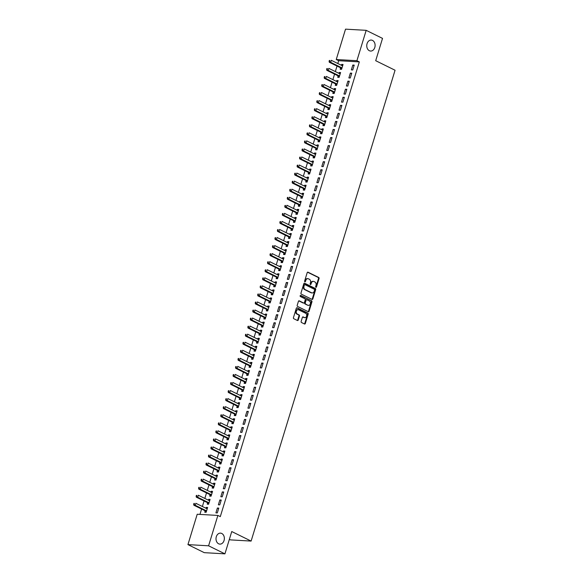 <?xml version="1.0" encoding="UTF-8"?>
<svg xmlns="http://www.w3.org/2000/svg" width="583" height="583" viewBox="0 0 583 583"><rect width="100%" height="100%" fill="white"/><g stroke="black" fill="none" stroke-linecap="round" stroke-linejoin="round"><path stroke-width="0.87" d="M315.913 287.295A0.59 0.452 93.3 0 0 316.496 286.945L319.069 278.543A0.845 0.641 93.3 0 0 318.712 277.464L308.021 272.195A0.845 0.641 93.3 0 0 307.19 272.698L304.618 281.093A0.59 0.452 93.3 0 0 305.448 281.502L305.784 280.416A2.696 2.048 93.3 0 1 307.839 278.659A2.696 2.048 93.3 0 1 308.458 278.827L309.347 279.264A2.696 2.048 93.3 0 1 310.477 282.726L310.141 283.819A0.59 0.452 93.3 0 0 310.972 284.227L311.307 283.141A2.696 2.048 93.3 0 1 313.363 281.378A2.696 2.048 93.3 0 1 313.982 281.545L314.871 281.983A2.696 2.048 93.3 0 1 316.001 285.451L315.665 286.537A0.59 0.452 93.3 0 0 315.913 287.295M315.775 287.186A0.59 0.452 93.3 0 0 315.942 286.916L318.507 278.514A0.845 0.641 93.3 0 0 318.158 277.428L307.554 272.21M304.727 281.742A0.59 0.452 93.3 0 0 304.894 281.472L305.222 280.387L305.784 280.416M310.251 284.468A0.59 0.452 93.3 0 0 310.418 284.191L310.746 283.105L311.307 283.141M221.759 533.474A5.502 4.176 93.3 0 0 220.498 533.139A5.502 4.176 93.3 0 0 216.111 537.548A5.502 4.176 93.3 0 0 218.61 543.786A5.502 4.176 93.3 0 0 219.871 544.121A5.502 4.176 93.3 0 0 224.251 539.72A5.502 4.176 93.3 0 0 221.759 533.474M372.508 40.402A5.502 4.176 93.3 0 0 371.247 40.067A5.502 4.176 93.3 0 0 366.86 44.476A5.502 4.176 93.3 0 0 369.352 50.714A5.502 4.176 93.3 0 0 370.613 51.049A5.502 4.176 93.3 0 0 375 46.647A5.502 4.176 93.3 0 0 372.508 40.402M301.141 321.43A0.845 0.641 93.3 0 0 301.491 322.508L304.494 323.988A0.845 0.641 93.3 0 0 305.324 323.492L308.181 314.164A0.845 0.641 93.3 0 0 307.824 313.078L297.133 307.809A0.845 0.641 93.3 0 0 296.295 308.312L293.446 317.64A0.845 0.641 93.3 0 0 293.796 318.719L297.425 320.504A0.845 0.641 93.3 0 0 298.256 320.009L299.48 316.015A0.845 0.641 93.3 0 0 299.123 314.937L297.33 314.048A2.259 1.713 93.3 0 1 296.302 311.49A2.259 1.713 93.3 0 1 298.102 309.682A2.259 1.713 93.3 0 1 298.62 309.821L305.66 313.282A2.259 1.713 93.3 0 1 306.687 315.848A2.259 1.713 93.3 0 1 304.887 317.655A2.259 1.713 93.3 0 1 304.37 317.516L303.196 316.941A0.845 0.641 93.3 0 0 302.358 317.436L301.141 321.43M217.874 515.438L208.59 545.805L187.937 544.609L197.214 514.25L217.874 515.438L220.294 516.633L359.325 61.9L356.905 60.705L336.245 59.517L345.53 29.15L366.182 30.338L356.905 60.705M366.182 30.338L382.521 38.391L375.7 60.698L395.063 70.237L251.113 541.075L231.75 531.543L224.929 553.85L208.59 545.805M312.007 299.4A0.845 0.641 93.3 0 0 312.845 298.904L315.695 289.576A0.845 0.641 93.3 0 0 315.345 288.49L304.654 283.229A0.845 0.641 93.3 0 0 303.816 283.724L300.966 293.052A0.845 0.641 93.3 0 0 301.316 294.138L312.007 299.4M311.934 301.87L309.085 311.198A0.845 0.641 93.3 0 1 308.247 311.694L297.556 306.432A0.845 0.641 93.3 0 1 297.206 305.346L298.423 301.353A0.845 0.641 93.3 0 1 299.261 300.857L303.597 302.992A0.845 0.641 93.3 0 0 304.435 302.49L305.244 299.844A0.845 0.641 93.3 0 0 304.887 298.758L300.376 296.536A0.59 0.452 93.3 0 1 300.711 295.428L311.584 300.784A0.845 0.641 93.3 0 1 311.934 301.87L311.38 301.834L308.524 311.162L309.085 311.198M229.367 539.348L230.46 539.887L251.113 541.075M221.249 500.046L219.849 499.966L218.37 504.798L219.769 504.878L221.249 500.046M207.606 502.852L207.205 504.157L208.605 504.237L210.077 499.405L208.685 499.325L208.415 500.207M226.175 483.941L224.776 483.861L223.296 488.692L224.695 488.773L226.175 483.941M212.533 486.747L212.132 488.051L213.524 488.131L215.003 483.292L213.611 483.212L213.342 484.094M231.094 467.828L229.702 467.748L228.223 472.587L229.622 472.667L231.094 467.828M217.452 470.634L217.058 471.939L218.45 472.019L219.929 467.187L218.53 467.107L218.261 467.989M236.02 451.723L234.628 451.643L233.149 456.474L234.541 456.555L236.02 451.723M222.378 454.529L221.985 455.833L223.376 455.913L224.856 451.082L223.457 451.002L223.187 451.883M240.947 435.618L239.547 435.537L238.075 440.369L239.467 440.449L240.947 435.618M227.304 438.423L226.904 439.72L228.303 439.801L229.782 434.969L228.383 434.889L228.113 435.771M245.873 419.505L244.474 419.425L242.994 424.256L244.394 424.337L245.873 419.505M232.231 422.311L231.83 423.615L233.229 423.695L234.701 418.864L233.309 418.783L233.04 419.665M250.792 403.4L249.4 403.319L247.921 408.151L249.32 408.231L250.792 403.4M237.157 406.205L236.756 407.51L238.148 407.59L239.628 402.758L238.236 402.678L237.966 403.56M255.718 387.294L254.326 387.207L252.847 392.046L254.246 392.126L255.718 387.294M242.076 390.093L241.683 391.397L243.075 391.477L244.554 386.646L243.155 386.565L242.885 387.447M260.645 371.182L259.246 371.101L257.773 375.933L259.165 376.013L260.645 371.182M247.003 373.987L246.602 375.292L248.001 375.372L249.48 370.54L248.081 370.46L247.811 371.342M265.571 355.076L264.172 354.996L262.7 359.828L264.092 359.908L265.571 355.076M251.929 357.882L251.528 359.179L252.927 359.266L254.399 354.428L253.007 354.347L252.738 355.229M270.497 338.963L269.098 338.883L267.619 343.715L269.018 343.795L270.497 338.963M256.855 341.769L256.454 343.074L257.854 343.154L259.326 338.322L257.934 338.242L257.664 339.124M275.416 322.858L274.025 322.778L272.545 327.61L273.944 327.69L275.416 322.858M261.774 325.664L261.381 326.968L262.773 327.048L264.252 322.217L262.86 322.137L262.59 323.018M280.343 306.753L278.951 306.673L277.472 311.504L278.863 311.584L280.343 306.753M266.701 309.551L266.307 310.856L267.699 310.936L269.178 306.104L267.779 306.024L267.51 306.906M285.269 290.64L283.87 290.56L282.398 295.392L283.79 295.472L285.269 290.64M271.627 293.446L271.226 294.75L272.625 294.83L274.105 289.999L272.706 289.919L272.436 290.8M290.196 274.535L288.796 274.455L287.317 279.286L288.716 279.366L290.196 274.535M276.553 277.34L276.153 278.645L277.552 278.725L279.024 273.886L277.632 273.806L277.362 274.688M295.115 258.422L293.723 258.342L292.243 263.181L293.643 263.261L295.115 258.422M281.48 261.228L281.079 262.532L282.471 262.612L283.95 257.781L282.558 257.701L282.289 258.582M300.041 242.317L298.649 242.236L297.17 247.068L298.569 247.148L300.041 242.317M286.399 245.122L286.005 246.427L287.397 246.507L288.876 241.675L287.477 241.595L287.208 242.477M304.967 226.211L303.575 226.131L302.096 230.963L303.488 231.043L304.967 226.211M291.325 229.01L290.924 230.314L292.323 230.394L293.803 225.563L292.404 225.483L292.134 226.364M309.894 210.099L308.494 210.018L307.022 214.85L308.414 214.93L309.894 210.099M296.251 212.904L295.851 214.209L297.25 214.289L298.729 209.457L297.33 209.377L297.06 210.259M314.82 193.993L313.421 193.913L311.941 198.745L313.341 198.825L314.82 193.993M301.178 196.799L300.777 198.103L302.176 198.184L303.648 193.352L302.256 193.272L301.987 194.154M319.739 177.888L318.347 177.8L316.868 182.639L318.267 182.719L319.739 177.888M306.104 180.686L305.703 181.991L307.095 182.071L308.575 177.239L307.183 177.159L306.913 178.041M324.665 161.775L323.274 161.695L321.794 166.527L323.186 166.607L324.665 161.775M311.023 164.581L310.63 165.885L312.022 165.966L313.501 161.134L312.102 161.054L311.832 161.936M329.592 145.67L328.193 145.59L326.72 150.421L328.112 150.501L329.592 145.67M315.95 148.476L315.549 149.773L316.948 149.86L318.427 145.021L317.028 144.941L316.758 145.823M334.518 129.557L333.119 129.477L331.64 134.309L333.039 134.389L334.518 129.557M320.876 132.363L320.475 133.667L321.874 133.747L323.346 128.916L321.954 128.836L321.685 129.718M339.444 113.452L338.045 113.372L336.566 118.203L337.965 118.283L339.444 113.452M325.802 116.257L325.401 117.562L326.793 117.642L328.273 112.811L326.881 112.73L326.611 113.612M344.364 97.346L342.972 97.266L341.492 102.098L342.891 102.178L344.364 97.346M330.721 100.145L330.328 101.449L331.72 101.529L333.199 96.698L331.8 96.618L331.53 97.499M349.29 81.234L347.898 81.154L346.419 85.985L347.811 86.065L349.29 81.234M335.648 84.039L335.254 85.344L336.646 85.424L338.125 80.592L336.726 80.512L336.457 81.394M354.216 65.128L352.817 65.048L351.345 69.88L352.737 69.96L354.216 65.128M340.574 67.934L340.173 69.239L341.572 69.319L343.052 64.48L341.653 64.4L341.383 65.281M359.325 61.9L338.665 60.705L337.805 63.518M337.025 66.061L335.342 71.578M334.562 74.114L332.878 79.631M332.099 82.174L330.415 87.683M329.635 90.227L327.952 95.736M327.18 98.279L325.489 103.789M324.716 106.332L323.026 111.849M322.253 114.385L320.57 119.901M319.79 122.445L318.107 127.954M317.327 130.497L315.643 136.007M314.864 138.55L313.18 144.059M312.401 146.603L310.717 152.119M309.937 154.655L308.254 160.172M307.474 162.708L305.791 168.225M305.018 170.768L303.328 176.277M302.555 178.821L300.864 184.33M300.092 186.873L298.401 192.39M297.629 194.926L295.945 200.443M295.166 202.979L293.482 208.495M292.702 211.039L291.019 216.548M290.239 219.091L288.556 224.601M287.776 227.144L286.093 232.661M285.313 235.197L283.63 240.713M282.857 243.249L281.166 248.766M280.394 251.309L278.703 256.819M277.931 259.362L276.24 264.871M275.468 267.415L273.784 272.924M273.004 275.468L271.321 280.984M270.541 283.52L268.858 289.037M268.078 291.58L266.395 297.09M265.615 299.633L263.931 305.142M263.152 307.686L261.468 313.195M260.696 315.738L259.005 321.255M258.233 323.791L256.542 329.308M255.769 331.851L254.079 337.36M253.306 339.904L251.623 345.413M250.843 347.956L249.16 353.466M248.38 356.009L246.696 361.526M245.917 364.062L244.233 369.578M243.454 372.114L241.77 377.631M240.99 380.174L239.307 385.684M238.527 388.227L236.844 393.736M236.071 396.28L234.381 401.796M233.608 404.332L231.917 409.849M231.145 412.385L229.462 417.902M228.682 420.445L226.998 425.954M226.219 428.498L224.535 434.007M223.755 436.55L222.072 442.067M221.292 444.603L219.609 450.12M218.829 452.656L217.146 458.172M216.366 460.716L214.682 466.225M213.91 468.768L212.219 474.278M211.447 476.821L209.756 482.33M208.984 484.874L207.3 490.39M206.52 492.926L204.837 498.443M204.057 500.986L202.374 506.496M201.594 509.039L199.954 514.403M338.111 75.987L337.71 77.291L339.109 77.371L340.589 72.54L339.189 72.46L338.92 73.341M351.753 73.181L350.354 73.101L348.882 77.933L350.274 78.013L351.753 73.181M333.185 92.092L332.791 93.397L334.183 93.477L335.662 88.645L334.263 88.565L333.993 89.447M346.827 89.286L345.435 89.206L343.955 94.038L345.347 94.125L346.827 89.286M328.265 108.205L327.865 109.509L329.257 109.589L330.736 104.751L329.344 104.67L329.074 105.552M341.9 105.399L340.508 105.319L339.029 110.151L340.428 110.231L341.9 105.399M323.339 124.31L322.938 125.615L324.337 125.695L325.81 120.863L324.418 120.783L324.148 121.665M336.981 121.504L335.582 121.424L334.103 126.256L335.502 126.336L336.981 121.504M318.413 140.416L318.012 141.72L319.411 141.8L320.89 136.969L319.491 136.888L319.222 137.77M332.055 137.617L330.656 137.537L329.184 142.369L330.576 142.449L332.055 137.617M313.486 156.528L313.086 157.833L314.485 157.913L315.964 153.081L314.565 153.001L314.295 153.883M327.129 153.723L325.737 153.642L324.257 158.474L325.649 158.554L327.129 153.723M308.56 172.634L308.167 173.938L309.558 174.018L311.038 169.187L309.639 169.106L309.369 169.988M322.202 169.828L320.81 169.748L319.331 174.579L320.73 174.66L322.202 169.828M303.641 188.746L303.24 190.043L304.632 190.124L306.111 185.292L304.72 185.212L304.45 186.094M317.283 185.941L315.884 185.86L314.405 190.692L315.804 190.772L317.283 185.941M298.715 204.852L298.314 206.156L299.713 206.236L301.185 201.405L299.793 201.324L299.524 202.206M312.357 202.046L310.958 201.966L309.478 206.797L310.877 206.878L312.357 202.046M293.788 220.957L293.387 222.261L294.787 222.342L296.266 217.51L294.867 217.43L294.597 218.312M307.43 218.151L306.031 218.071L304.559 222.91L305.951 222.99L307.43 218.151M288.862 237.07L288.468 238.374L289.86 238.454L291.34 233.623L289.94 233.535L289.671 234.417M302.504 234.264L301.112 234.184L299.633 239.015L301.025 239.096L302.504 234.264M283.936 253.175L283.542 254.48L284.934 254.56L286.413 249.728L285.021 249.648L284.752 250.53M297.578 250.369L296.186 250.289L294.707 255.121L296.106 255.201L297.578 250.369M279.017 269.28L278.616 270.585L280.015 270.665L281.487 265.833L280.095 265.753L279.825 266.635M292.659 266.482L291.26 266.402L289.78 271.233L291.179 271.314L292.659 266.482M274.09 285.393L273.689 286.698L275.089 286.778L276.568 281.946L275.169 281.866L274.899 282.748M287.732 282.587L286.333 282.507L284.861 287.339L286.253 287.419L287.732 282.587M269.164 301.498L268.763 302.803L270.162 302.883L271.642 298.051L270.242 297.971L269.973 298.853M282.806 298.693L281.414 298.613L279.935 303.444L281.327 303.532L282.806 298.693M264.237 317.611L263.844 318.916L265.236 318.996L266.715 314.157L265.316 314.077L265.046 314.958M277.88 314.805L276.488 314.725L275.008 319.557L276.408 319.637L277.88 314.805M259.318 333.716L258.918 335.021L260.31 335.101L261.789 330.269L260.397 330.189L260.127 331.071M272.953 330.911L271.561 330.831L270.082 335.662L271.481 335.742L272.953 330.911M254.392 349.822L253.991 351.126L255.39 351.206L256.863 346.375L255.471 346.295L255.201 347.176M268.034 347.023L266.635 346.943L265.156 351.775L266.555 351.855L268.034 347.023M249.466 365.935L249.065 367.239L250.464 367.319L251.943 362.488L250.544 362.407L250.275 363.289M263.108 363.129L261.709 363.049L260.237 367.88L261.629 367.96L263.108 363.129M244.539 382.04L244.146 383.344L245.538 383.425L247.017 378.593L245.618 378.513L245.348 379.395M258.182 379.234L256.79 379.154L255.31 383.986L256.702 384.066L258.182 379.234M239.613 398.153L239.219 399.45L240.611 399.53L242.091 394.698L240.692 394.618L240.422 395.5M253.255 395.347L251.863 395.267L250.384 400.098L251.783 400.178L253.255 395.347M234.694 414.258L234.293 415.562L235.692 415.643L237.164 410.811L235.772 410.731L235.503 411.613M248.336 411.452L246.937 411.372L245.458 416.204L246.857 416.284L248.336 411.452M229.768 430.363L229.367 431.668L230.766 431.748L232.238 426.916L230.846 426.836L230.576 427.718M243.41 427.558L242.011 427.477L240.539 432.316L241.93 432.397L243.41 427.558M224.841 446.476L224.44 447.78L225.84 447.861L227.319 443.029L225.92 442.942L225.65 443.823M238.483 443.67L237.084 443.59L235.612 448.422L237.004 448.502L238.483 443.67M219.915 462.581L219.521 463.886L220.913 463.966L222.393 459.134L220.993 459.054L220.724 459.936M233.557 459.776L232.165 459.695L230.686 464.527L232.078 464.607L233.557 459.776M214.996 478.687L214.595 479.991L215.987 480.071L217.466 475.24L216.074 475.16L215.805 476.041M228.631 475.888L227.239 475.808L225.759 480.64L227.159 480.72L228.631 475.888M210.069 494.799L209.669 496.104L211.068 496.184L212.54 491.352L211.148 491.272L210.878 492.154M223.712 491.994L222.312 491.914L220.833 496.745L222.232 496.825L223.712 491.994M205.143 510.905L204.742 512.209L206.142 512.289L207.621 507.458L206.222 507.378L205.952 508.259M218.785 508.099L217.386 508.019L215.914 512.851L217.306 512.938L218.785 508.099M224.929 553.85L204.269 552.662L187.937 544.609M338.665 60.705L336.245 59.517M341.653 64.4L342.884 65.012M352.817 65.048L354.056 65.653M339.189 72.46L340.428 73.064M350.354 73.101L351.593 73.706M336.726 80.512L337.965 81.117M347.898 81.154L349.13 81.766M334.263 88.565L335.502 89.17M345.435 89.206L346.666 89.818M331.8 96.618L333.039 97.23M342.972 97.266L344.203 97.871M329.344 104.67L330.576 105.283M340.508 105.319L341.74 105.924M326.881 112.73L328.112 113.335M338.045 113.372L339.277 113.977M324.418 120.783L325.649 121.388M335.582 121.424L336.821 122.036M321.954 128.836L323.186 129.441M333.119 129.477L334.358 130.089M319.491 136.888L320.723 137.501M330.656 137.537L331.895 138.142M317.028 144.941L318.267 145.553M328.193 145.59L329.431 146.195M314.565 153.001L315.804 153.606M325.737 153.642L326.968 154.247M312.102 161.054L313.341 161.659M323.274 161.695L324.505 162.307M309.639 169.106L310.877 169.711M320.81 169.748L322.042 170.36M307.183 177.159L308.414 177.771M318.347 177.8L319.579 178.413M304.72 185.212L305.951 185.824M315.884 185.86L317.116 186.465M302.256 193.272L303.488 193.877M313.421 193.913L314.652 194.518M299.793 201.324L301.025 201.929M310.958 201.966L312.197 202.571M297.33 209.377L298.562 209.982M308.494 210.018L309.733 210.631M294.867 217.43L296.098 218.042M306.031 218.071L307.27 218.683M292.404 225.483L293.643 226.095M303.575 226.131L304.807 226.736M289.94 233.535L291.179 234.147M301.112 234.184L302.344 234.789M287.477 241.595L288.716 242.2M298.649 242.236L299.881 242.841M285.021 249.648L286.253 250.253M296.186 250.289L297.417 250.901M282.558 257.701L283.79 258.305M293.723 258.342L294.954 258.954M280.095 265.753L281.327 266.365M291.26 266.402L292.491 267.007M277.632 273.806L278.863 274.418M288.796 274.455L290.035 275.059M275.169 281.866L276.4 282.471M286.333 282.507L287.572 283.112M272.706 289.919L273.937 290.523M283.87 290.56L285.109 291.172M270.242 297.971L271.481 298.576M281.414 298.613L282.646 299.225M267.779 306.024L269.018 306.636M278.951 306.673L280.183 307.277M265.316 314.077L266.555 314.689M276.488 314.725L277.719 315.33M262.86 322.137L264.092 322.742M274.025 322.778L275.256 323.383M260.397 330.189L261.629 330.794M271.561 330.831L272.793 331.443M257.934 338.242L259.165 338.847M269.098 338.883L270.33 339.495M255.471 346.295L256.702 346.907M266.635 346.943L267.874 347.548M253.007 354.347L254.239 354.96M264.172 354.996L265.411 355.601M250.544 362.407L251.776 363.012M261.709 363.049L262.948 363.654M248.081 370.46L249.32 371.065M259.246 371.101L260.484 371.714M245.618 378.513L246.857 379.118M256.79 379.154L258.021 379.766M243.155 386.565L244.394 387.178M254.326 387.207L255.558 387.819M240.692 394.618L241.93 395.23M251.863 395.267L253.095 395.872M238.236 402.678L239.467 403.283M249.4 403.319L250.632 403.924M235.772 410.731L237.004 411.336M246.937 411.372L248.169 411.977M233.309 418.783L234.541 419.388M244.474 419.425L245.713 420.037M230.846 426.836L232.078 427.448M242.011 427.477L243.249 428.09M228.383 434.889L229.615 435.501M239.547 435.537L240.786 436.142M225.92 442.942L227.159 443.554M237.084 443.59L238.323 444.195M223.457 451.002L224.695 451.606M234.628 451.643L235.86 452.248M220.993 459.054L222.232 459.659M232.165 459.695L233.397 460.308M218.53 467.107L219.769 467.712M229.702 467.748L230.934 468.36M216.074 475.16L217.306 475.772M227.239 475.808L228.47 476.413M213.611 483.212L214.843 483.824M224.776 483.861L226.007 484.466M211.148 491.272L212.38 491.877M222.312 491.914L223.551 492.518M208.685 499.325L209.916 499.93M219.849 499.966L221.088 500.578M206.222 507.378L207.453 507.982M217.386 508.019L218.625 508.631M313.363 281.378L312.801 281.349A2.696 2.048 93.3 0 0 310.746 283.105M307.839 278.659L307.277 278.63A2.696 2.048 93.3 0 0 305.222 280.387M311.92 299.356A0.845 0.641 93.3 0 0 312.284 298.868L315.133 289.54A0.845 0.641 93.3 0 0 314.784 288.461L304.18 283.236M314.594 290.035A0.59 0.452 93.3 0 0 314.354 289.277L304.967 284.657A0.59 0.452 93.3 0 0 304.384 285L304.027 286.151A2.696 2.048 93.3 0 0 305.157 289.613L311.57 292.775A2.696 2.048 93.3 0 0 312.189 292.943A2.696 2.048 93.3 0 0 314.244 291.179L314.594 290.035M304.406 284.621A0.59 0.452 93.3 0 0 303.823 284.97L304.384 285M312.189 292.943L311.635 292.906A2.696 2.048 93.3 0 1 311.016 292.746L304.603 289.583A2.696 2.048 93.3 0 1 303.473 286.115L303.823 284.97M308.159 311.65A0.845 0.641 93.3 0 0 308.524 311.162M298.795 300.864L303.036 302.956A0.845 0.641 93.3 0 0 303.43 302.978M300.325 295.479L311.584 300.784M308.094 305.208A2.259 1.713 93.3 0 0 308.611 305.346A2.259 1.713 93.3 0 0 310.411 303.539A2.259 1.713 93.3 0 0 309.391 300.981L306.913 299.757A0.845 0.641 93.3 0 0 306.075 300.252L305.266 302.905A0.845 0.641 93.3 0 0 305.616 303.983L307.54 305.171A2.259 1.713 93.3 0 0 308.057 305.31L308.611 305.346M306.352 299.72A0.845 0.641 93.3 0 0 305.514 300.223L306.075 300.252M307.54 305.171L305.055 303.954A0.845 0.641 93.3 0 1 304.705 302.869L305.514 300.223M311.38 301.834A0.845 0.641 93.3 0 0 311.023 300.755M304.887 317.655L304.326 317.618A2.259 1.713 93.3 0 1 303.809 317.48L302.723 316.948M298.102 309.682L297.549 309.646A2.259 1.713 93.3 0 0 295.749 311.453A2.259 1.713 93.3 0 0 296.769 314.018L297.33 314.048M297.33 320.461A0.845 0.641 93.3 0 0 297.702 319.98L298.919 315.986A0.845 0.641 93.3 0 0 298.569 314.9L296.769 314.018M304.399 323.944A0.845 0.641 93.3 0 0 304.771 323.456L307.62 314.128A0.845 0.641 93.3 0 0 307.27 313.049L296.667 307.824M342.651 65.784L342.549 65.792A0.86 0.656 -86.7 0 1 342.301 65.741L331.29 60.311L330.678 62.33L329.278 62.25L340.29 67.672A0.86 0.656 -86.7 0 1 340.501 67.839L341.609 69.202M342.687 65.653L342.17 65.675M329.65 61.31L329.898 60.508L329.344 60.472L329.096 61.281L330.678 62.33L341.689 67.752A0.86 0.656 -86.7 0 1 341.893 67.919L341.973 68.014M329.344 60.472L329.898 60.508M329.278 62.25L329.096 61.281M340.188 73.844L340.086 73.844A0.86 0.656 -86.7 0 1 339.838 73.793L328.827 68.364L328.214 70.383L326.815 70.303L337.827 75.724A0.86 0.656 -86.7 0 1 338.038 75.892L339.146 77.255M340.232 73.706L339.707 73.728M327.194 69.362L327.435 68.561L326.881 68.524L326.633 69.333L328.214 70.383L339.226 75.805A0.86 0.656 -86.7 0 1 339.43 75.972L339.51 76.067M326.881 68.524L327.435 68.561M326.815 70.303L326.633 69.333M337.725 81.897L337.623 81.897A0.86 0.656 -86.7 0 1 337.375 81.846L326.363 76.424L325.751 78.435L324.352 78.355L335.363 83.777A0.86 0.656 -86.7 0 1 335.575 83.952L336.683 85.307M337.768 81.758L337.244 81.78M324.731 77.422L324.971 76.613L324.418 76.584L324.17 77.386L325.751 78.435L336.763 83.857A0.86 0.656 -86.7 0 1 336.974 84.032L337.047 84.12M324.418 76.584L324.971 76.613M324.352 78.355L324.17 77.386M335.261 89.95L335.159 89.95A0.86 0.656 -86.7 0 1 334.919 89.899L323.9 84.477L323.288 86.488L321.889 86.408L332.908 91.83A0.86 0.656 -86.7 0 1 333.112 92.005L334.219 93.36M335.305 89.818L334.78 89.833M322.268 85.475L322.516 84.666L321.954 84.637L321.707 85.439L323.288 86.488L334.299 91.91A0.86 0.656 -86.7 0 1 334.511 92.085L334.584 92.172M321.954 84.637L322.516 84.666M321.889 86.408L321.707 85.439M332.798 98.002L332.696 98.01A0.86 0.656 -86.7 0 1 332.456 97.951L321.437 92.529L320.825 94.541L319.426 94.461L330.444 99.89A0.86 0.656 -86.7 0 1 330.648 100.057L331.756 101.42M332.842 97.871L332.325 97.886M319.805 93.528L320.052 92.719L319.491 92.69L319.244 93.499L320.825 94.541L331.836 99.97A0.86 0.656 -86.7 0 1 332.048 100.138L332.121 100.225M319.491 92.69L320.052 92.719M319.426 94.461L319.244 93.499M330.335 106.055L330.233 106.062A0.86 0.656 -86.7 0 1 329.993 106.011L318.981 100.582L318.362 102.601L316.97 102.521L327.981 107.942A0.86 0.656 -86.7 0 1 328.185 108.11L329.293 109.473M330.379 105.924L329.861 105.946M317.341 101.58L317.589 100.779L317.028 100.742L316.78 101.551L318.362 102.601L329.373 108.023A0.86 0.656 -86.7 0 1 329.584 108.19L329.657 108.285M317.028 100.742L317.589 100.779M316.97 102.521L316.78 101.551M327.879 114.115L327.77 114.115A0.86 0.656 -86.7 0 1 327.529 114.064L316.518 108.635L315.899 110.653L314.507 110.573L325.518 115.995A0.86 0.656 -86.7 0 1 325.722 116.163L326.83 117.526M327.916 113.977L327.398 113.998M314.878 109.633L315.126 108.832L314.565 108.795L314.324 109.604L315.899 110.653L326.91 116.075A0.86 0.656 -86.7 0 1 327.121 116.243L327.194 116.338M314.565 108.795L315.126 108.832M314.507 110.573L314.324 109.604M325.416 122.168L325.307 122.168A0.86 0.656 -86.7 0 1 325.066 122.117L314.055 116.695L313.435 118.706L312.043 118.626L323.055 124.048A0.86 0.656 -86.7 0 1 323.266 124.215L324.367 125.578M325.452 122.029L324.935 122.051M312.415 117.693L312.663 116.884L312.102 116.855L311.861 117.657L313.435 118.706L324.454 124.128A0.86 0.656 -86.7 0 1 324.658 124.303L324.731 124.39M312.102 116.855L312.663 116.884M312.043 118.626L311.861 117.657M322.953 130.22L322.851 130.22A0.86 0.656 -86.7 0 1 322.603 130.169L311.592 124.747L310.972 126.759L309.58 126.679L320.592 132.101A0.86 0.656 -86.7 0 1 320.803 132.275L321.911 133.631M322.989 130.089L322.472 130.104M309.952 125.746L310.2 124.937L309.646 124.908L309.398 125.709L310.972 126.759L321.991 132.181A0.86 0.656 -86.7 0 1 322.195 132.356L322.268 132.443M309.646 124.908L310.2 124.937M309.58 126.679L309.398 125.709M320.49 138.273L320.388 138.28A0.86 0.656 -86.7 0 1 320.14 138.222L309.128 132.8L308.516 134.811L307.117 134.731L318.129 140.16A0.86 0.656 -86.7 0 1 318.34 140.328L319.448 141.691M320.526 138.142L320.009 138.156M307.489 133.798L307.737 132.99L307.183 132.96L306.935 133.769L308.516 134.811L319.528 140.241A0.86 0.656 -86.7 0 1 319.732 140.408L319.812 140.496M307.183 132.96L307.737 132.99M307.117 134.731L306.935 133.769M318.026 146.326L317.924 146.333A0.86 0.656 -86.7 0 1 317.677 146.282L306.665 140.853L306.053 142.871L304.654 142.784L315.665 148.213A0.86 0.656 -86.7 0 1 315.877 148.381L316.984 149.744M318.07 146.195L317.546 146.216M305.033 141.851L305.273 141.05L304.72 141.013L304.472 141.822L306.053 142.871L317.065 148.293A0.86 0.656 -86.7 0 1 317.269 148.461L317.349 148.556M304.72 141.013L305.273 141.05M304.654 142.784L304.472 141.822M315.563 154.378L315.461 154.386A0.86 0.656 -86.7 0 1 315.214 154.335L304.202 148.905L303.59 150.924L302.191 150.844L313.202 156.266A0.86 0.656 -86.7 0 1 313.414 156.433L314.521 157.796M315.607 154.247L315.082 154.269M302.57 149.904L302.81 149.102L302.256 149.066L302.009 149.875L303.59 150.924L314.601 156.346A0.86 0.656 -86.7 0 1 314.813 156.514L314.886 156.608M302.256 149.066L302.81 149.102M302.191 150.844L302.009 149.875M313.1 162.438L312.998 162.438A0.86 0.656 -86.7 0 1 312.758 162.387L301.739 156.965L301.127 158.977L299.728 158.897L310.746 164.319A0.86 0.656 -86.7 0 1 310.95 164.486L312.058 165.849M313.144 162.3L312.619 162.322M300.107 157.964L300.354 157.155L299.793 157.126L299.545 157.927L301.127 158.977L312.138 164.399A0.86 0.656 -86.7 0 1 312.35 164.566L312.422 164.661M299.793 157.126L300.354 157.155M299.728 158.897L299.545 157.927M310.637 170.491L310.535 170.491A0.86 0.656 -86.7 0 1 310.294 170.44L299.276 165.018L298.664 167.029L297.264 166.949L308.283 172.371A0.86 0.656 -86.7 0 1 308.487 172.546L309.595 173.902M310.681 170.36L310.163 170.374M297.643 166.017L297.891 165.208L297.33 165.178L297.082 165.98L298.664 167.029L309.675 172.451A0.86 0.656 -86.7 0 1 309.886 172.626L309.959 172.714M297.33 165.178L297.891 165.208M297.264 166.949L297.082 165.98M308.174 178.544L308.072 178.551A0.86 0.656 -86.7 0 1 307.831 178.493L296.82 173.071L296.2 175.082L294.809 175.002L305.82 180.431A0.86 0.656 -86.7 0 1 306.024 180.599L307.132 181.962M308.218 178.413L307.7 178.427M295.18 174.069L295.428 173.26L294.867 173.231L294.619 174.033L296.2 175.082L307.212 180.511A0.86 0.656 -86.7 0 1 307.423 180.679L307.496 180.766M294.867 173.231L295.428 173.26M294.809 175.002L294.619 174.033M305.718 186.596L305.609 186.604A0.86 0.656 -86.7 0 1 305.368 186.553L294.357 181.124L293.737 183.135L292.345 183.055L303.357 188.484A0.86 0.656 -86.7 0 1 303.561 188.652L304.669 190.014M305.754 186.465L305.237 186.487M292.717 182.122L292.965 181.32L292.404 181.284L292.156 182.093L293.737 183.135L304.749 188.564A0.86 0.656 -86.7 0 1 304.96 188.732L305.033 188.826M292.404 181.284L292.965 181.32M292.345 183.055L292.156 182.093M303.255 194.649L303.145 194.656A0.86 0.656 -86.7 0 1 302.905 194.605L291.894 189.176L291.274 191.195L289.882 191.115L300.894 196.537A0.86 0.656 -86.7 0 1 301.105 196.704L302.205 198.067M303.291 194.518L302.774 194.54M290.254 190.175L290.502 189.373L289.94 189.337L289.7 190.145L291.274 191.195L302.293 196.617A0.86 0.656 -86.7 0 1 302.497 196.784L302.57 196.879M289.94 189.337L290.502 189.373M289.882 191.115L289.7 190.145M300.792 202.709L300.69 202.709A0.86 0.656 -86.7 0 1 300.442 202.658L289.43 197.236L288.811 199.248L287.419 199.167L298.43 204.589A0.86 0.656 -86.7 0 1 298.642 204.757L299.749 206.12M300.828 202.571L300.311 202.593M287.791 198.227L288.038 197.426L287.477 197.397L287.237 198.198L288.811 199.248L299.83 204.669A0.86 0.656 -86.7 0 1 300.034 204.837L300.107 204.932M287.477 197.397L288.038 197.426M287.419 199.167L287.237 198.198M298.328 210.762L298.226 210.762A0.86 0.656 -86.7 0 1 297.979 210.711L286.967 205.289L286.348 207.3L284.956 207.22L295.967 212.642A0.86 0.656 -86.7 0 1 296.179 212.817L297.286 214.172M298.365 210.623L297.847 210.645M285.327 206.287L285.575 205.478L285.021 205.449L284.774 206.251L286.348 207.3L297.366 212.722A0.86 0.656 -86.7 0 1 297.57 212.897L297.643 212.984M285.021 205.449L285.575 205.478M284.956 207.22L284.774 206.251M295.865 218.814L295.763 218.822A0.86 0.656 -86.7 0 1 295.515 218.763L284.504 213.342L283.892 215.353L282.493 215.273L293.504 220.702A0.86 0.656 -86.7 0 1 293.715 220.87L294.823 222.225M295.909 218.683L295.384 218.698M282.872 214.34L283.112 213.531L282.558 213.502L282.31 214.304L283.892 215.353L294.903 220.782A0.86 0.656 -86.7 0 1 295.107 220.95L295.187 221.037M282.558 213.502L283.112 213.531M282.493 215.273L282.31 214.304M293.402 226.867L293.3 226.874A0.86 0.656 -86.7 0 1 293.052 226.816L282.041 221.394L281.429 223.406L280.029 223.325L291.041 228.755A0.86 0.656 -86.7 0 1 291.252 228.922L292.36 230.285M293.446 226.736L292.921 226.758M280.408 222.393L280.649 221.591L280.095 221.555L279.847 222.363L281.429 223.406L292.44 228.835A0.86 0.656 -86.7 0 1 292.651 229.002L292.724 229.097M280.095 221.555L280.649 221.591M280.029 223.325L279.847 222.363M290.939 234.92L290.837 234.927A0.86 0.656 -86.7 0 1 290.596 234.876L279.578 229.447L278.966 231.466L277.566 231.385L288.585 236.807A0.86 0.656 -86.7 0 1 288.789 236.975L289.897 238.338M290.983 234.789L290.458 234.811M277.945 230.445L278.193 229.644L277.632 229.607L277.384 230.416L278.966 231.466L289.977 236.887A0.86 0.656 -86.7 0 1 290.188 237.055L290.261 237.15M277.632 229.607L278.193 229.644M277.566 231.385L277.384 230.416M288.476 242.98L288.374 242.98A0.86 0.656 -86.7 0 1 288.133 242.929L277.114 237.507L276.502 239.518L275.103 239.438L286.122 244.86A0.86 0.656 -86.7 0 1 286.326 245.028L287.434 246.39M288.519 242.841L287.995 242.863M275.482 238.498L275.73 237.696L275.169 237.667L274.921 238.469L276.502 239.518L287.514 244.94A0.86 0.656 -86.7 0 1 287.725 245.108L287.798 245.203M275.169 237.667L275.73 237.696M275.103 239.438L274.921 238.469M286.013 251.033L285.91 251.033A0.86 0.656 -86.7 0 1 285.67 250.981L274.659 245.56L274.039 247.571L272.647 247.491L283.659 252.913A0.86 0.656 -86.7 0 1 283.863 253.088L284.97 254.443M286.056 250.894L285.539 250.916M273.019 246.558L273.267 245.749L272.706 245.72L272.458 246.522L274.039 247.571L285.051 252.993A0.86 0.656 -86.7 0 1 285.262 253.168L285.335 253.255M272.706 245.72L273.267 245.749M272.647 247.491L272.458 246.522M283.549 259.085L283.447 259.092A0.86 0.656 -86.7 0 1 283.207 259.034L272.195 253.612L271.576 255.624L270.184 255.543L281.195 260.965A0.86 0.656 -86.7 0 1 281.4 261.14L282.507 262.496M283.593 258.954L283.076 258.969M270.556 254.611L270.804 253.802L270.242 253.773L269.995 254.574L271.576 255.624L282.587 261.053A0.86 0.656 -86.7 0 1 282.799 261.22L282.872 261.308M270.242 253.773L270.804 253.802M270.184 255.543L269.995 254.574M281.093 267.138L280.984 267.145A0.86 0.656 -86.7 0 1 280.744 267.087L269.732 261.665L269.113 263.676L267.721 263.596L278.732 269.025A0.86 0.656 -86.7 0 1 278.944 269.193L280.044 270.556M281.13 267.007L280.612 267.021M268.093 262.663L268.34 261.862L267.779 261.825L267.539 262.634L269.113 263.676L280.131 269.106A0.86 0.656 -86.7 0 1 280.336 269.273L280.408 269.368M267.779 261.825L268.34 261.862M267.721 263.596L267.539 262.634M278.63 275.191L278.528 275.198A0.86 0.656 -86.7 0 1 278.28 275.147L267.269 269.718L266.65 271.736L265.258 271.656L276.269 277.078A0.86 0.656 -86.7 0 1 276.48 277.246L277.581 278.608M278.667 275.059L278.149 275.081M265.629 270.716L265.877 269.914L265.316 269.878L265.076 270.687L266.65 271.736L277.668 277.158A0.86 0.656 -86.7 0 1 277.872 277.326L277.945 277.421M265.316 269.878L265.877 269.914M265.258 271.656L265.076 270.687M276.167 283.251L276.065 283.251A0.86 0.656 -86.7 0 1 275.817 283.2L264.806 277.77L264.186 279.789L262.795 279.709L273.806 285.131A0.86 0.656 -86.7 0 1 274.017 285.298L275.125 286.661M276.204 283.112L275.686 283.134M263.166 278.769L263.414 277.967L262.86 277.931L262.612 278.74L264.186 279.789L275.205 285.211A0.86 0.656 -86.7 0 1 275.409 285.379L275.482 285.473M262.86 277.931L263.414 277.967M262.795 279.709L262.612 278.74M273.704 291.303L273.602 291.303A0.86 0.656 -86.7 0 1 273.354 291.252L262.343 285.83L261.731 287.842L260.331 287.762L271.343 293.183A0.86 0.656 -86.7 0 1 271.554 293.358L272.662 294.714M273.748 291.165L273.223 291.187M260.71 286.829L260.951 286.02L260.397 285.991L260.149 286.792L261.731 287.842L272.742 293.264A0.86 0.656 -86.7 0 1 272.946 293.438L273.026 293.526M260.397 285.991L260.951 286.02M260.331 287.762L260.149 286.792M271.241 299.356L271.139 299.356A0.86 0.656 -86.7 0 1 270.891 299.305L259.88 293.883L259.267 295.894L257.868 295.814L268.88 301.236A0.86 0.656 -86.7 0 1 269.091 301.411L270.199 302.766M271.284 299.225L270.76 299.239M258.247 294.881L258.488 294.072L257.934 294.043L257.686 294.845L259.267 295.894L270.279 301.316A0.86 0.656 -86.7 0 1 270.483 301.491L270.563 301.579M257.934 294.043L258.488 294.072M257.868 295.814L257.686 294.845M268.778 307.409L268.676 307.416A0.86 0.656 -86.7 0 1 268.435 307.358L257.416 301.936L256.804 303.947L255.405 303.867L266.424 309.296A0.86 0.656 -86.7 0 1 266.628 309.464L267.735 310.826M268.821 307.277L268.297 307.292M255.784 302.934L256.032 302.125L255.471 302.096L255.223 302.905L256.804 303.947L267.816 309.376A0.86 0.656 -86.7 0 1 268.027 309.544L268.1 309.631M255.471 302.096L256.032 302.125M255.405 303.867L255.223 302.905M266.314 315.461L266.212 315.469A0.86 0.656 -86.7 0 1 265.972 315.418L254.953 309.988L254.341 312.007L252.942 311.927L263.961 317.349A0.86 0.656 -86.7 0 1 264.165 317.516L265.272 318.879M266.358 315.33L265.833 315.352M253.321 310.987L253.569 310.185L253.007 310.149L252.76 310.958L254.341 312.007L265.352 317.429A0.86 0.656 -86.7 0 1 265.564 317.597L265.637 317.691M253.007 310.149L253.569 310.185M252.942 311.927L252.76 310.958M263.851 323.521L263.749 323.521A0.86 0.656 -86.7 0 1 263.509 323.47L252.49 318.041L251.878 320.06L250.479 319.98L261.497 325.401A0.86 0.656 -86.7 0 1 261.701 325.569L262.809 326.932M263.895 323.383L263.378 323.405M250.858 319.039L251.105 318.238L250.544 318.201L250.296 319.01L251.878 320.06L262.889 325.482A0.86 0.656 -86.7 0 1 263.101 325.649L263.173 325.744M250.544 318.201L251.105 318.238M250.479 319.98L250.296 319.01M261.388 331.574L261.286 331.574A0.86 0.656 -86.7 0 1 261.046 331.523L250.034 326.101L249.415 328.112L248.023 328.032L259.034 333.454A0.86 0.656 -86.7 0 1 259.238 333.622L260.346 334.985M261.432 331.435L260.914 331.457M248.394 327.099L248.642 326.291L248.081 326.261L247.833 327.063L249.415 328.112L260.426 333.534A0.86 0.656 -86.7 0 1 260.637 333.709L260.71 333.797M248.081 326.261L248.642 326.291M248.023 328.032L247.833 327.063M258.932 339.627L258.823 339.627A0.86 0.656 -86.7 0 1 258.582 339.576L247.571 334.154L246.952 336.165L245.56 336.085L256.571 341.507A0.86 0.656 -86.7 0 1 256.775 341.682L257.883 343.037M258.969 339.495L258.451 339.51M245.931 335.152L246.179 334.343L245.618 334.314L245.377 335.116L246.952 336.165L257.963 341.587A0.86 0.656 -86.7 0 1 258.174 341.762L258.247 341.849M245.618 334.314L246.179 334.343M245.56 336.085L245.377 335.116M256.469 347.679L256.367 347.687A0.86 0.656 -86.7 0 1 256.119 347.628L245.108 342.206L244.488 344.218L243.096 344.138L254.108 349.567A0.86 0.656 -86.7 0 1 254.319 349.734L255.42 351.097M256.505 347.548L255.988 347.563M243.468 343.205L243.716 342.396L243.155 342.367L242.914 343.176L244.488 344.218L255.507 349.647A0.86 0.656 -86.7 0 1 255.711 349.815L255.784 349.902M243.155 342.367L243.716 342.396M243.096 344.138L242.914 343.176M254.006 355.732L253.904 355.739A0.86 0.656 -86.7 0 1 253.656 355.688L242.645 350.259L242.025 352.278L240.633 352.19L251.645 357.619A0.86 0.656 -86.7 0 1 251.856 357.787L252.964 359.15M254.042 355.601L253.525 355.623M241.005 351.257L241.253 350.456L240.699 350.419L240.451 351.228L242.025 352.278L253.044 357.7A0.86 0.656 -86.7 0 1 253.248 357.867L253.321 357.962M240.699 350.419L241.253 350.456M240.633 352.19L240.451 351.228M251.543 363.785L251.441 363.792A0.86 0.656 -86.7 0 1 251.193 363.741L240.181 358.312L239.569 360.33L238.17 360.25L249.181 365.672A0.86 0.656 -86.7 0 1 249.393 365.84L250.501 367.203M251.586 363.654L251.062 363.675M238.542 359.31L238.79 358.509L238.236 358.472L237.988 359.281L239.569 360.33L250.581 365.752A0.86 0.656 -86.7 0 1 250.785 365.92L250.865 366.015M238.236 358.472L238.79 358.509M238.17 360.25L237.988 359.281M249.079 371.845L248.977 371.845A0.86 0.656 -86.7 0 1 248.73 371.794L237.718 366.372L237.106 368.383L235.707 368.303L246.718 373.725A0.86 0.656 -86.7 0 1 246.93 373.892L248.037 375.255M249.123 371.706L248.598 371.728M236.086 367.37L236.326 366.561L235.772 366.532L235.525 367.334L237.106 368.383L248.118 373.805A0.86 0.656 -86.7 0 1 248.322 373.973L248.402 374.067M235.772 366.532L236.326 366.561M235.707 368.303L235.525 367.334M246.616 379.897L246.514 379.897A0.86 0.656 -86.7 0 1 246.266 379.846L235.255 374.424L234.643 376.436L233.244 376.356L244.255 381.778A0.86 0.656 -86.7 0 1 244.466 381.952L245.574 383.308M246.66 379.766L246.135 379.781M233.623 375.423L233.87 374.614L233.309 374.585L233.062 375.386L234.643 376.436L245.654 381.858A0.86 0.656 -86.7 0 1 245.866 382.033L245.939 382.12M233.309 374.585L233.87 374.614M233.244 376.356L233.062 375.386M244.153 387.95L244.051 387.957A0.86 0.656 -86.7 0 1 243.811 387.899L232.792 382.477L232.18 384.489L230.781 384.408L241.799 389.838A0.86 0.656 -86.7 0 1 242.003 390.005L243.111 391.368M244.197 387.819L243.672 387.833M231.16 383.476L231.407 382.667L230.846 382.637L230.598 383.446L232.18 384.489L243.191 389.918A0.86 0.656 -86.7 0 1 243.403 390.085L243.475 390.173M230.846 382.637L231.407 382.667M230.781 384.408L230.598 383.446M241.69 396.003L241.588 396.01A0.86 0.656 -86.7 0 1 241.347 395.959L230.329 390.53L229.717 392.541L228.317 392.461L239.336 397.89A0.86 0.656 -86.7 0 1 239.54 398.058L240.648 399.421M241.734 395.872L241.216 395.893M228.696 391.528L228.944 390.727L228.383 390.69L228.135 391.499L229.717 392.541L240.728 397.97A0.86 0.656 -86.7 0 1 240.939 398.138L241.012 398.233M228.383 390.69L228.944 390.727M228.317 392.461L228.135 391.499M239.227 404.055L239.125 404.063A0.86 0.656 -86.7 0 1 238.884 404.012L227.873 398.583L227.253 400.601L225.861 400.521L236.873 405.943A0.86 0.656 -86.7 0 1 237.077 406.111L238.185 407.473M239.27 403.924L238.753 403.946M226.233 399.581L226.481 398.779L225.92 398.743L225.672 399.552L227.253 400.601L238.265 406.023A0.86 0.656 -86.7 0 1 238.476 406.191L238.549 406.285M225.92 398.743L226.481 398.779M225.861 400.521L225.672 399.552M236.771 412.115L236.662 412.115A0.86 0.656 -86.7 0 1 236.421 412.064L225.41 406.642L224.79 408.654L223.398 408.574L234.41 413.996A0.86 0.656 -86.7 0 1 234.614 414.163L235.721 415.526M236.807 411.977L236.29 411.999M223.77 407.634L224.018 406.832L223.457 406.803L223.216 407.604L224.79 408.654L235.802 414.076A0.86 0.656 -86.7 0 1 236.013 414.243L236.086 414.338M223.457 406.803L224.018 406.832M223.398 408.574L223.216 407.604M234.308 420.168L234.198 420.168A0.86 0.656 -86.7 0 1 233.958 420.117L222.946 414.695L222.327 416.707L220.935 416.626L231.947 422.048A0.86 0.656 -86.7 0 1 232.158 422.223L233.258 423.579M234.344 420.037L233.827 420.051M221.307 415.694L221.555 414.885L220.993 414.856L220.753 415.657L222.327 416.707L233.346 422.128A0.86 0.656 -86.7 0 1 233.55 422.303L233.623 422.391M220.993 414.856L221.555 414.885M220.935 416.626L220.753 415.657M231.845 428.221L231.743 428.228A0.86 0.656 -86.7 0 1 231.495 428.17L220.483 422.748L219.864 424.759L218.472 424.679L229.483 430.108A0.86 0.656 -86.7 0 1 229.695 430.276L230.802 431.631M231.881 428.09L231.364 428.104M218.844 423.746L219.091 422.937L218.538 422.908L218.29 423.71L219.864 424.759L230.883 430.188A0.86 0.656 -86.7 0 1 231.087 430.356L231.16 430.443M218.538 422.908L219.091 422.937M218.472 424.679L218.29 423.71M229.381 436.273L229.279 436.281A0.86 0.656 -86.7 0 1 229.032 436.222L218.02 430.801L217.408 432.812L216.009 432.732L227.02 438.161A0.86 0.656 -86.7 0 1 227.232 438.329L228.339 439.691M229.418 436.142L228.9 436.164M216.38 431.799L216.628 430.997L216.074 430.961L215.827 431.77L217.408 432.812L228.419 438.241A0.86 0.656 -86.7 0 1 228.623 438.409L228.704 438.503M216.074 430.961L216.628 430.997M216.009 432.732L215.827 431.77M226.918 444.326L226.816 444.333A0.86 0.656 -86.7 0 1 226.568 444.282L215.557 438.853L214.945 440.872L213.546 440.792L224.557 446.214A0.86 0.656 -86.7 0 1 224.768 446.381L225.876 447.744M226.962 444.195L226.437 444.217M213.925 439.852L214.165 439.05L213.611 439.014L213.363 439.822L214.945 440.872L225.956 446.294A0.86 0.656 -86.7 0 1 226.16 446.461L226.24 446.556M213.611 439.014L214.165 439.05M213.546 440.792L213.363 439.822M224.455 452.386L224.353 452.386A0.86 0.656 -86.7 0 1 224.105 452.335L213.094 446.913L212.482 448.925L211.082 448.844L222.094 454.266A0.86 0.656 -86.7 0 1 222.305 454.434L223.413 455.797M224.499 452.248L223.974 452.27M211.461 447.904L211.702 447.103L211.148 447.074L210.9 447.875L212.482 448.925L223.493 454.346A0.86 0.656 -86.7 0 1 223.704 454.514L223.777 454.609M211.148 447.074L211.702 447.103M211.082 448.844L210.9 447.875M221.992 460.439L221.89 460.439A0.86 0.656 -86.7 0 1 221.649 460.388L210.631 454.966L210.018 456.977L208.619 456.897L219.638 462.319A0.86 0.656 -86.7 0 1 219.842 462.494L220.95 463.849M222.036 460.3L221.511 460.322M208.998 455.964L209.246 455.155L208.685 455.126L208.437 455.928L210.018 456.977L221.03 462.399A0.86 0.656 -86.7 0 1 221.241 462.574L221.314 462.662M208.685 455.126L209.246 455.155M208.619 456.897L208.437 455.928M219.529 468.492L219.427 468.499A0.86 0.656 -86.7 0 1 219.186 468.44L208.167 463.019L207.555 465.03L206.156 464.95L217.175 470.372A0.86 0.656 -86.7 0 1 217.379 470.547L218.487 471.902M219.572 468.36L219.055 468.375M206.535 464.017L206.783 463.208L206.222 463.179L205.974 463.981L207.555 465.03L218.567 470.459A0.86 0.656 -86.7 0 1 218.778 470.627L218.851 470.714M206.222 463.179L206.783 463.208M206.156 464.95L205.974 463.981M217.065 476.544L216.963 476.551A0.86 0.656 -86.7 0 1 216.723 476.493L205.712 471.071L205.092 473.083L203.7 473.002L214.712 478.432A0.86 0.656 -86.7 0 1 214.916 478.599L216.023 479.962M217.109 476.413L216.592 476.428M204.072 472.07L204.32 471.268L203.759 471.232L203.511 472.041L205.092 473.083L216.104 478.512A0.86 0.656 -86.7 0 1 216.315 478.679L216.388 478.774M203.759 471.232L204.32 471.268M203.7 473.002L203.511 472.041M214.61 484.597L214.5 484.604A0.86 0.656 -86.7 0 1 214.26 484.553L203.248 479.124L202.629 481.143L201.237 481.062L212.248 486.484A0.86 0.656 -86.7 0 1 212.452 486.652L213.56 488.015M214.646 484.466L214.129 484.488M201.609 480.122L201.856 479.321L201.295 479.284L201.055 480.093L202.629 481.143L213.64 486.565A0.86 0.656 -86.7 0 1 213.852 486.732L213.925 486.827M201.295 479.284L201.856 479.321M201.237 481.062L201.055 480.093M212.146 492.657L212.037 492.657A0.86 0.656 -86.7 0 1 211.797 492.606L200.785 487.177L200.166 489.195L198.774 489.115L209.785 494.537A0.86 0.656 -86.7 0 1 209.997 494.705L211.097 496.067M212.183 492.518L211.665 492.54M199.146 488.175L199.393 487.373L198.832 487.337L198.592 488.146L200.166 489.195L211.184 494.617A0.86 0.656 -86.7 0 1 211.389 494.785L211.461 494.88M198.832 487.337L199.393 487.373M198.774 489.115L198.592 488.146M209.683 500.71L209.581 500.71A0.86 0.656 -86.7 0 1 209.333 500.659L198.322 495.237L197.703 497.248L196.311 497.168L207.322 502.59A0.86 0.656 -86.7 0 1 207.533 502.765L208.641 504.12M209.72 500.571L209.202 500.593M196.682 496.235L196.93 495.426L196.376 495.397L196.128 496.199L197.703 497.248L208.721 502.67A0.86 0.656 -86.7 0 1 208.925 502.845L208.998 502.932M196.376 495.397L196.93 495.426M196.311 497.168L196.128 496.199M207.22 508.762L207.118 508.762A0.86 0.656 -86.7 0 1 206.87 508.711L195.859 503.289L195.247 505.301L193.847 505.221L204.859 510.642A0.86 0.656 -86.7 0 1 205.07 510.817L206.178 512.173M207.256 508.631L206.739 508.646M194.219 504.288L194.467 503.479L193.913 503.45L193.665 504.251L195.247 505.301L206.258 510.73A0.86 0.656 -86.7 0 1 206.462 510.897L206.542 510.985M193.913 503.45L194.467 503.479M193.847 505.221L193.665 504.251M315.942 286.916L316.496 286.945M304.894 281.472L305.448 281.502M310.418 284.191L310.972 284.227M307.635 272.174L308.021 272.195M318.158 277.428L318.712 277.464M318.507 278.514L319.069 278.543M304.26 283.207L304.654 283.229M314.784 288.461L315.345 288.49M315.133 289.54L315.695 289.576M312.284 298.868L312.845 298.904M303.473 286.115L304.027 286.151M304.603 289.583L305.157 289.613M311.016 292.746L311.57 292.775M298.868 300.835L299.261 300.857M303.036 302.956L303.597 302.992M304.705 302.869L305.266 302.905M305.055 303.954L305.616 303.983M302.803 316.912L303.196 316.941M303.809 317.48L304.37 317.516M298.569 314.9L299.123 314.937M298.919 315.986L299.48 316.015M297.702 319.98L298.256 320.009M296.747 307.788L297.133 307.809M307.27 313.049L307.824 313.078M307.62 314.128L308.181 314.164M304.771 323.456L305.324 323.492M340.29 67.672L341.689 67.752M340.501 67.839L341.893 67.919M337.827 75.724L339.226 75.805M338.038 75.892L339.43 75.972M335.363 83.777L336.763 83.857M335.575 83.952L336.974 84.032M332.908 91.83L334.299 91.91M333.112 92.005L334.511 92.085M330.444 99.89L331.836 99.97M330.648 100.057L332.048 100.138M327.981 107.942L329.373 108.023M328.185 108.11L329.584 108.19M325.518 115.995L326.91 116.075M325.722 116.163L327.121 116.243M323.055 124.048L324.454 124.128M323.266 124.215L324.658 124.303M320.592 132.101L321.991 132.181M320.803 132.275L322.195 132.356M318.129 140.16L319.528 140.241M318.34 140.328L319.732 140.408M315.665 148.213L317.065 148.293M315.877 148.381L317.269 148.461M313.202 156.266L314.601 156.346M313.414 156.433L314.813 156.514M310.746 164.319L312.138 164.399M310.95 164.486L312.35 164.566M308.283 172.371L309.675 172.451M308.487 172.546L309.886 172.626M305.82 180.431L307.212 180.511M306.024 180.599L307.423 180.679M303.357 188.484L304.749 188.564M303.561 188.652L304.96 188.732M300.894 196.537L302.293 196.617M301.105 196.704L302.497 196.784M298.43 204.589L299.83 204.669M298.642 204.757L300.034 204.837M295.967 212.642L297.366 212.722M296.179 212.817L297.57 212.897M293.504 220.702L294.903 220.782M293.715 220.87L295.107 220.95M291.041 228.755L292.44 228.835M291.252 228.922L292.651 229.002M288.585 236.807L289.977 236.887M288.789 236.975L290.188 237.055M286.122 244.86L287.514 244.94M286.326 245.028L287.725 245.108M283.659 252.913L285.051 252.993M283.863 253.088L285.262 253.168M281.195 260.965L282.587 261.053M281.4 261.14L282.799 261.22M278.732 269.025L280.131 269.106M278.944 269.193L280.336 269.273M276.269 277.078L277.668 277.158M276.48 277.246L277.872 277.326M273.806 285.131L275.205 285.211M274.017 285.298L275.409 285.379M271.343 293.183L272.742 293.264M271.554 293.358L272.946 293.438M268.88 301.236L270.279 301.316M269.091 301.411L270.483 301.491M266.424 309.296L267.816 309.376M266.628 309.464L268.027 309.544M263.961 317.349L265.352 317.429M264.165 317.516L265.564 317.597M261.497 325.401L262.889 325.482M261.701 325.569L263.101 325.649M259.034 333.454L260.426 333.534M259.238 333.622L260.637 333.709M256.571 341.507L257.963 341.587M256.775 341.682L258.174 341.762M254.108 349.567L255.507 349.647M254.319 349.734L255.711 349.815M251.645 357.619L253.044 357.7M251.856 357.787L253.248 357.867M249.181 365.672L250.581 365.752M249.393 365.84L250.785 365.92M246.718 373.725L248.118 373.805M246.93 373.892L248.322 373.973M244.255 381.778L245.654 381.858M244.466 381.952L245.866 382.033M241.799 389.838L243.191 389.918M242.003 390.005L243.403 390.085M239.336 397.89L240.728 397.97M239.54 398.058L240.939 398.138M236.873 405.943L238.265 406.023M237.077 406.111L238.476 406.191M234.41 413.996L235.802 414.076M234.614 414.163L236.013 414.243M231.947 422.048L233.346 422.128M232.158 422.223L233.55 422.303M229.483 430.108L230.883 430.188M229.695 430.276L231.087 430.356M227.02 438.161L228.419 438.241M227.232 438.329L228.623 438.409M224.557 446.214L225.956 446.294M224.768 446.381L226.16 446.461M222.094 454.266L223.493 454.346M222.305 454.434L223.704 454.514M219.638 462.319L221.03 462.399M219.842 462.494L221.241 462.574M217.175 470.372L218.567 470.459M217.379 470.547L218.778 470.627M214.712 478.432L216.104 478.512M214.916 478.599L216.315 478.679M212.248 486.484L213.64 486.565M212.452 486.652L213.852 486.732M209.785 494.537L211.184 494.617M209.997 494.705L211.389 494.785M207.322 502.59L208.721 502.67M207.533 502.765L208.925 502.845M204.859 510.642L206.258 510.73M205.07 510.817L206.462 510.897M304.275 284.584L304.829 284.621M303.233 303.007L303.787 303.043M306.155 299.669L306.716 299.706"/></g></svg>
